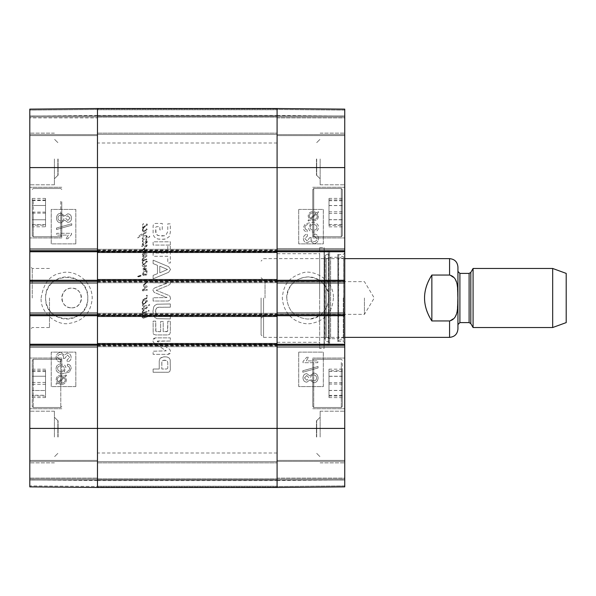 <?xml version="1.0" encoding="UTF-8"?>
<svg xmlns="http://www.w3.org/2000/svg" width="596" height="596" viewBox="0 0 596 596"><rect width="100%" height="100%" fill="white"/><g stroke="black" fill="none" stroke-linecap="round" stroke-linejoin="round"><path stroke-width="0.45" stroke-dasharray="2.98 2.23" d="M32.258 383.384L32.258 360.252L32.258 383.384M32.258 390.514L32.258 369.2L32.258 390.514L45.549 390.514L45.549 369.2L45.549 397.562L45.549 390.514L32.258 390.514M61.79 383.384L61.79 358.04L61.79 383.384M29.8 383.384L29.8 358.04L29.8 383.384M32.258 373.103L32.258 406.509L32.258 373.103M32.258 395.237L32.258 370.682L32.258 395.237L45.549 395.237L45.549 370.682L45.549 395.237M61.79 212.616L61.79 237.96L61.79 212.616M29.8 212.616L29.8 237.96L29.8 212.616M29.8 486.776L29.8 479.981L29.8 486.776L97.468 487.461L97.468 480.57L97.468 487.364L29.8 486.776M29.8 485.889L29.8 109.128L29.8 116.905L29.8 109.128L97.468 108.539L97.468 487.461L97.468 479.095L97.468 487.461L29.8 486.872L29.8 478.111L29.8 485.889L97.468 486.478L97.468 478.111L97.468 486.478L29.8 485.889M29.8 478.111L29.8 460.395L29.8 479.095L29.8 460.395L29.8 478.111L97.468 478.111L97.468 460.395L97.468 479.095L97.468 460.395L97.468 478.111L29.8 478.111M29.8 345.24L29.8 344.257L97.468 344.257L97.468 345.24L97.468 343.519L277.088 343.519L277.088 345.24L277.088 344.257L344.749 344.257L344.749 347.461L344.749 345.24L277.088 345.24L277.088 347.461L277.088 312.52L277.088 315.716L277.088 314.733L344.749 314.733L344.749 315.716L277.088 315.716L277.088 316.454L277.088 313.258L277.088 315.716L97.468 315.716L97.468 314.733L97.468 315.716L29.8 315.716L29.8 312.52L29.8 314.733L97.468 314.733L97.468 347.461L97.468 345.24L29.8 345.24L29.8 347.461L29.8 344.257M29.8 315.716L29.8 314.733M29.8 281.267L29.8 280.284L97.468 280.284L97.468 281.267L97.468 279.546L277.088 279.546L277.088 281.267L277.088 280.284L344.749 280.284L344.749 283.48L344.749 281.267L277.088 281.267L277.088 283.48L277.088 248.539L277.088 251.743L277.088 250.76L344.749 250.76L344.749 251.743L277.088 251.743L277.088 252.48L277.088 249.284L277.088 251.743L97.468 251.743L97.468 250.76L97.468 251.743L29.8 251.743L29.8 248.539L29.8 250.76L97.468 250.76L97.468 283.48L97.468 281.267L29.8 281.267L29.8 283.48L29.8 280.284M29.8 251.743L29.8 250.76M29.8 117.889L29.8 135.605L29.8 115.922L29.8 135.605L29.8 117.889L97.468 117.889L97.468 115.922L97.468 135.605L97.468 108.539L97.468 135.605L97.468 117.889L29.8 117.889M29.8 109.224L29.8 116.019L29.8 109.224L97.468 108.539L97.468 115.43L97.468 108.636L29.8 109.224M29.8 110.111L29.8 115.922L29.8 110.111L97.468 109.522L97.468 108.539L97.468 115.922L97.468 109.522L29.8 110.111M29.8 298L29.8 329.99L29.8 298M29.8 437.024L29.8 411.188L29.8 437.024M29.8 158.976L29.8 184.812L29.8 158.976M61.79 201.761L61.79 235.748L61.79 201.761M87.783 298C89.057 270.793 44.342 270.815 45.631 298A21.076 21.076 0 0 0 77.249 316.252A21.076 21.076 0 0 0 77.249 279.748A21.076 21.076 0 0 0 45.631 298C44.35 325.23 89.132 325.148 87.783 298M71.632 307.841C84.327 308.445 84.327 287.555 71.632 288.159C58.937 287.555 58.937 308.445 71.632 307.841A9.841 9.841 0 0 0 80.155 293.076A9.841 9.841 0 0 0 63.109 293.076A9.841 9.841 0 0 0 71.632 307.841M58.095 158.976L58.095 175.336L58.095 158.976M58.095 437.024L58.095 420.664L58.095 437.024M32.258 396.079L45.549 396.079M32.258 382.461L45.549 382.461M32.258 370.682L45.549 370.682M32.258 371.524L45.549 371.524M32.258 384.301L45.549 384.301M45.549 226.8L45.549 198.438L45.549 226.8L32.258 226.8L32.258 219.753L32.258 226.8M32.258 219.753L45.549 219.753L32.258 219.753L32.258 205.486L32.258 219.753M32.258 205.486L45.549 205.486L32.258 205.486L32.258 198.438L32.258 205.486M32.258 198.438L45.549 198.438M32.258 212.616L32.258 235.748L32.258 212.616M32.258 397.562L45.549 397.562M32.258 376.247L45.549 376.247L32.258 376.247M32.258 369.2L45.549 369.2M45.549 225.139L45.549 200.1L45.549 225.139L32.258 225.139L32.258 200.1L32.258 225.139M32.258 224.692L45.549 224.692M32.258 212.094L45.549 212.094M32.258 200.1L45.549 200.1M32.258 200.547L45.549 200.547M32.258 213.145L45.549 213.145M32.258 201.761L32.258 235.748L32.258 201.761M63.355 358.494L64.942 358.3L67.378 354.993L69.687 357.414L67.02 360.081L67.348 361.891C69.836 361.355 71.11 359.872 71.17 357.451C70.931 354.747 69.657 353.309 67.348 353.13L64.353 355.164L60.718 352.407C57.901 352.631 56.359 354.292 56.106 357.376C56.262 360.126 57.648 361.683 60.271 362.07L60.501 360.26L57.581 357.369C57.745 355.499 58.773 354.486 60.665 354.329L60.665 354.329C62.453 354.456 63.414 355.417 63.534 357.22L63.332 358.494L64.919 358.3L67.363 354.993L69.672 357.414L67.005 360.081L67.326 361.891C69.821 361.355 71.095 359.872 71.155 357.451C70.909 354.747 69.635 353.309 67.326 353.13L64.338 355.164L60.703 352.407C57.879 352.631 56.344 354.292 56.091 357.376C56.248 360.126 57.633 361.683 60.248 362.07L60.487 360.26L57.603 357.369C57.76 355.499 58.788 354.486 60.688 354.329C62.476 354.456 63.429 355.417 63.556 357.22L63.332 358.494M66.104 238.728L67.855 238.728L71.557 234.466L71.557 233.297L56.739 233.297L56.724 235.107L68.272 235.107L66.089 238.728L67.84 238.728L71.542 234.466L71.542 233.297L56.724 233.297L56.724 235.107L68.287 235.107L66.089 238.728M56.493 228.037L56.493 229.505L71.751 225.228L71.736 223.761L56.478 228.037L56.478 229.505L71.736 225.228L71.751 223.761L56.478 228.037M70.075 218.084L67.81 220.475L70.06 218.084L67.706 215.692L70.06 218.084M67.825 220.475L65.448 218.069L67.721 215.692L65.433 218.069L67.81 220.475M60.941 215.089C62.826 215.23 63.832 216.244 63.966 218.129C63.824 219.961 62.841 220.945 61.008 221.071L60.986 221.071C62.826 220.945 63.809 219.961 63.951 218.129C63.817 216.244 62.811 215.23 60.919 215.089C59.078 215.208 58.095 216.206 57.961 218.069C58.11 216.206 59.093 215.208 60.941 215.089L60.919 215.089M61.008 221.071C59.168 220.96 58.162 219.961 57.976 218.069C58.147 219.961 59.153 220.96 60.986 221.071M67.713 213.83L64.755 216.013L60.963 213.219C58.214 213.383 56.724 215.007 56.493 218.084C56.709 221.153 58.222 222.777 61.016 222.941L64.755 220.118L67.743 222.345C70.082 222.211 71.349 220.803 71.542 218.114C71.334 215.394 70.052 213.964 67.698 213.83L64.733 216.013L60.941 213.219C58.192 213.383 56.702 215.007 56.478 218.084C56.694 221.153 58.199 222.777 61.001 222.941L64.733 220.118L67.743 222.345C70.097 222.211 71.364 220.803 71.557 218.114C71.349 215.394 70.067 213.964 67.713 213.83L67.698 213.83M61.239 376.404L61.217 376.404C58.661 376.545 57.35 377.67 57.291 379.771C57.372 377.67 58.684 376.545 61.239 376.404L63.705 376.97L61.217 376.404M57.529 381.008L57.305 379.771L58.095 381.962L57.529 381.008M58.095 381.962L63.69 376.97L58.117 381.962M64.375 377.529L58.773 382.528L64.375 377.529L65.232 379.741C65.225 381.85 63.899 382.982 61.261 383.131L61.261 383.131C63.921 382.982 65.24 381.85 65.247 379.741L65.232 379.741M59.891 382.982L58.788 382.528L59.876 382.982M64.398 377.529L65.247 379.741M66.543 375.592L65.977 374.921L64.651 376.106L61.254 375.055C57.991 375.316 56.3 376.873 56.173 379.734L57.209 382.751L55.935 383.891L56.501 384.554L57.827 383.37L61.239 384.472C64.51 384.264 66.216 382.692 66.35 379.749L65.284 376.717L66.566 375.592L65.977 374.921M65.992 374.921L64.673 376.106L61.254 375.055M61.276 375.055C58.006 375.316 56.315 376.873 56.188 379.734L57.223 382.751L55.957 383.891L56.516 384.554L57.827 383.37M57.842 383.37L61.239 384.472M61.261 384.472C64.524 384.264 66.231 382.692 66.365 379.749L65.299 376.717L66.566 375.592M64.331 368.611C64.219 370.407 63.154 371.382 61.135 371.546L61.12 371.546C63.139 371.382 64.204 370.407 64.316 368.611C64.234 366.823 63.139 365.862 61.016 365.743L61.016 365.743C63.154 365.862 64.249 366.823 64.331 368.611L64.316 368.611M57.588 368.544C57.678 366.838 58.825 365.899 61.03 365.743C58.81 365.899 57.663 366.838 57.574 368.544C57.752 370.369 58.929 371.368 61.12 371.546C58.952 371.368 57.767 370.369 57.588 368.544L57.574 368.544M67.326 365.929L68.89 366.622L69.672 368.44L69.188 369.96C68.503 371.137 66.752 371.762 63.943 371.829L65.91 368.239C65.724 365.579 64.13 364.119 61.127 363.873C57.991 364.089 56.315 365.624 56.091 368.499C55.92 371.725 58.311 373.431 63.243 373.632L69.464 372.046L71.155 368.328C71.073 365.914 69.851 364.521 67.475 364.134L67.326 365.929L68.89 366.622M68.912 366.622L69.687 368.44L69.188 369.96M69.203 369.96C68.518 371.137 66.774 371.762 63.958 371.829L65.925 368.239C65.746 365.579 64.152 364.119 61.15 363.873L61.127 363.873M61.15 363.873C58.013 364.089 56.329 365.624 56.106 368.499C55.942 371.725 58.326 373.431 63.258 373.632L69.486 372.046L71.17 368.328C71.095 365.914 69.866 364.521 67.49 364.134L67.475 364.134M67.49 364.134L67.348 365.929M75.841 243.868L51.234 243.868L51.234 209.42L75.841 209.42L75.841 243.868L75.811 209.42L51.211 209.42L51.211 243.868L75.811 243.868M75.841 386.58L51.234 386.58L51.234 352.132L75.841 352.132L75.841 386.58L75.811 352.132L51.211 352.132L51.211 386.58L75.811 386.58M41.146 297.985C43.456 283.189 50.064 274.89 60.978 273.08C72.399 269.176 91.702 278.511 92.231 297.993C91.099 312.595 83.343 321.08 68.965 323.442C57.082 325.818 39.992 313.049 41.146 297.985M54.407 158.976L54.407 184.812L54.407 158.976M57.849 158.976L57.849 175.336L57.849 158.976M54.407 437.024L54.407 411.188L54.407 437.024M57.849 437.024L57.849 420.664L57.849 437.024M32.258 298L32.258 268.476L32.258 298M49.483 298L49.483 327.524L49.483 298M29.8 486.872L97.468 487.461L29.8 486.872M97.468 108.539L29.8 109.128L97.468 108.539L29.8 109.128L97.468 108.539L29.8 109.128L97.468 108.539L277.088 108.539L277.088 116.905L277.088 108.539L344.749 109.128L344.749 486.872L344.749 479.095L344.749 486.872L277.088 487.461L277.088 108.539L344.749 109.128L344.749 116.905L344.749 109.128L277.088 108.539L344.749 109.128L277.088 108.539L344.749 109.128L277.088 108.539L277.088 487.461L277.088 479.095L277.088 487.461L344.749 486.872L277.088 487.461L344.749 486.872L277.088 487.461L344.749 486.872L277.088 487.461L277.088 461.624L277.088 487.461L277.088 461.624L277.088 487.461L97.468 487.461L97.468 108.539L277.088 108.539L97.468 108.539L97.468 109.768L97.468 108.539L277.088 108.539L97.468 108.539L97.468 109.008L97.468 108.539L277.088 108.539L97.468 108.539L97.468 115.676L97.468 108.539M97.468 479.095L29.8 479.095L97.468 479.095M29.8 460.395L97.468 460.395L29.8 460.395M97.468 347.461L29.8 347.461L97.468 347.461M29.8 312.52L97.468 312.52L29.8 312.52M29.8 248.539L97.468 248.539L29.8 248.539M97.468 283.48L29.8 283.48L97.468 283.48M97.468 135.605L29.8 135.605L97.468 135.605M29.8 116.905L97.468 116.905L29.8 116.905M342.29 192.545L342.29 235.748L342.29 192.545M342.29 219.753L342.29 198.401L342.29 226.838L342.29 219.753L328.999 219.753L328.999 226.838L328.999 198.401L328.999 219.753M312.766 212.616L312.766 237.96L312.766 212.616M312.766 192.545L312.766 235.748L312.766 192.545M344.749 212.616L344.749 237.96L344.749 212.616M342.29 189.528L342.29 235.748L342.29 189.528M342.29 225.31L342.29 199.928L342.29 225.31L328.999 225.31L328.999 199.928L328.999 225.31M312.766 383.384L312.766 358.04L312.766 383.384M312.766 363.314L312.766 406.509L312.766 363.314M312.766 189.528L312.766 235.748L312.766 189.528M344.749 383.384L344.749 358.04L344.749 383.384M344.749 109.224L344.749 116.019L344.749 109.224L277.088 108.636L277.088 115.43L277.088 108.636L344.749 109.224M344.749 117.889L344.749 135.605L344.749 115.922L344.749 135.605L344.749 117.889L277.088 117.889L277.088 116.905L277.088 135.605L277.088 115.922L277.088 135.605L277.088 117.889L344.749 117.889M344.749 250.76L344.749 251.743M344.749 280.284L344.749 281.267M344.749 314.733L344.749 315.716M344.749 344.257L344.749 345.24M344.749 478.111L344.749 460.395L344.749 480.078L344.749 460.395L344.749 478.111L277.088 478.111L277.088 479.095L277.088 460.395L277.088 480.078L277.088 460.395L277.088 478.111L344.749 478.111M344.749 486.776L344.749 479.981L344.749 486.776L277.088 487.364L277.088 480.57L277.088 487.364L344.749 486.776M344.749 485.889L344.749 480.078L344.749 485.889L277.088 486.478L277.088 480.078L277.088 486.478L344.749 485.889M344.749 110.111L344.749 115.922L344.749 110.111L277.088 109.522L277.088 115.922L277.088 109.522L344.749 110.111M344.749 298L344.749 252.972L344.749 298M344.749 158.976L344.749 184.812L344.749 158.976M344.749 437.024L344.749 411.188L344.749 437.024M286.765 298C288.002 310.792 295.027 317.817 307.841 319.076C320.641 317.824 327.666 310.799 328.918 298C327.666 285.201 320.641 278.176 307.841 276.924C295.042 278.176 288.017 285.201 286.765 298C288.017 310.799 295.042 317.824 307.841 319.076C326.839 320.134 336.584 293.053 321.281 281.759C308.639 270.167 285.886 280.85 286.765 298M312.766 372.761L312.766 406.509L312.766 372.761M316.454 437.024L316.454 420.664L316.454 437.024M316.454 158.976L316.454 175.336L316.454 158.976M342.29 205.575L328.999 205.575M342.29 226.838L328.999 226.838M342.29 219.663L328.999 219.663M342.29 205.486L328.999 205.486M342.29 198.401L328.999 198.401M342.29 213.435L328.999 213.435M342.29 224.491L328.999 224.491M342.29 211.804L328.999 211.804M342.29 199.928L328.999 199.928M342.29 200.748L328.999 200.748M328.999 376.337L328.999 397.599L328.999 369.162L328.999 376.337L342.29 376.337L342.29 369.162L342.29 397.599L342.29 376.337M342.29 390.514L328.999 390.514M342.29 397.599L328.999 397.599M342.29 390.425L328.999 390.425M342.29 376.247L328.999 376.247M342.29 369.162L328.999 369.162M342.29 363.314L342.29 406.509L342.29 363.314M328.999 370.786L328.999 395.975L328.999 370.786L342.29 370.786L342.29 395.975L342.29 370.786M342.29 382.692L328.999 382.692M342.29 395.364L328.999 395.364M342.29 395.975L328.999 395.975M342.29 384.07L328.999 384.07M342.29 371.397L328.999 371.397M342.29 372.761L342.29 406.509L342.29 372.761M337.858 298L337.858 254.447L337.858 298M337.858 341.337L337.858 254.663L337.858 341.337L338.617 340.368L338.617 255.632L338.617 340.368L343.676 339.109L343.676 256.891L343.676 339.109L343.765 258.634L343.765 337.366L338.439 338.699L338.439 257.301L338.439 338.699L330.616 338.699L330.616 257.301L330.616 338.699L326.265 337.366L326.265 258.634L326.265 337.366L324.947 338.58L324.947 257.42L325.163 340.689L325.163 255.311L325.163 340.689L328.739 342.208L328.739 253.792L328.739 342.208C329.983 343.318 329.856 344.235 328.351 344.957L324.343 345.449L324.343 250.551L324.082 348.444L324.082 247.556L324.082 348.444L319.65 348.444L319.65 247.556L319.65 348.444M277.088 298L277.088 453.012L277.088 298M311.201 237.506L309.615 237.7L307.171 241.007L304.861 238.586L307.529 235.919L307.208 234.109C304.712 234.645 303.439 236.128 303.379 238.549C303.617 241.253 304.899 242.691 307.208 242.87L310.196 240.836L313.831 243.593C316.655 243.369 318.19 241.708 318.443 238.624C318.286 235.874 316.901 234.317 314.286 233.93L314.047 235.74L316.968 238.631C316.811 240.501 315.783 241.514 313.883 241.671L313.883 241.671C312.095 241.544 311.134 240.583 311.015 238.78L311.216 237.506L309.629 237.7L307.186 241.007L304.884 238.586L307.551 235.919L307.223 234.109C304.735 234.645 303.453 236.128 303.394 238.549C303.64 241.253 304.914 242.691 307.223 242.87L310.218 240.836L313.846 243.593C316.67 243.369 318.204 241.708 318.465 238.624C318.309 235.874 316.916 234.317 314.301 233.93L314.062 235.74L316.945 238.631C316.789 240.501 315.761 241.514 313.868 241.671C312.073 241.544 311.119 240.583 310.993 238.78L311.216 237.506M308.445 357.272L306.694 357.272L302.991 361.534L302.991 362.703L317.81 362.703L317.824 360.893L306.284 360.893L308.467 357.272L306.709 357.272L303.006 361.534L303.006 362.703L317.824 362.703L317.824 360.893L306.262 360.893L308.467 357.272M318.055 367.963L318.055 366.495L302.798 370.772L302.813 372.239L318.078 367.963L318.078 366.495L302.813 370.772L302.798 372.239L318.078 367.963M304.474 377.916L306.746 375.525L304.496 377.916L306.843 380.308L304.496 377.916M306.724 375.525L309.1 377.931L306.828 380.308L309.115 377.931L306.746 375.525M313.615 380.911C311.723 380.769 310.717 379.756 310.583 377.871C310.725 376.039 311.708 375.055 313.548 374.929L313.563 374.929C311.73 375.055 310.74 376.039 310.605 377.871C310.732 379.756 311.745 380.769 313.63 380.911C315.47 380.792 316.461 379.794 316.588 377.931C316.439 379.794 315.455 380.792 313.615 380.911L313.63 380.911M313.548 374.929C315.381 375.04 316.387 376.039 316.573 377.931C316.409 376.039 315.396 375.04 313.563 374.929M306.813 373.655C304.474 373.789 303.2 375.197 303.006 377.886C303.215 380.606 304.504 382.036 306.858 382.17L309.816 379.987L313.608 382.781C316.357 382.617 317.847 380.993 318.078 377.916C317.854 374.847 316.349 373.223 313.548 373.059L309.816 375.882L306.791 373.655C304.452 373.789 303.185 375.197 302.991 377.886C303.2 380.606 304.481 382.036 306.836 382.17L306.858 382.17M306.836 382.17L309.801 379.987L313.593 382.781C316.342 382.617 317.832 380.993 318.055 377.916C317.839 374.847 316.334 373.223 313.533 373.059L309.801 375.882L306.791 373.655M313.317 219.596L313.332 219.596C315.887 219.455 317.199 218.33 317.266 216.229C317.184 218.33 315.873 219.455 313.317 219.596L310.844 219.03L313.332 219.596M317.02 214.992L317.243 216.229L316.454 214.038L317.02 214.992M316.454 214.038L310.866 219.03L316.431 214.038M310.173 218.471L315.776 213.472L310.173 218.471L309.317 216.259C309.324 214.15 310.65 213.018 313.287 212.869L313.287 212.869C310.628 213.018 309.309 214.15 309.302 216.259L309.317 216.259M314.658 213.018L315.761 213.472L314.673 213.018M310.158 218.471L309.302 216.259M308.005 220.408L308.579 221.079L309.898 219.894L313.295 220.945C316.558 220.684 318.257 219.127 318.383 216.266L317.348 213.249L318.614 212.109L318.048 211.446L316.722 212.63L313.31 211.528C310.039 211.736 308.341 213.308 308.199 216.251L309.264 219.283L307.99 220.408L308.579 221.079M308.557 221.079L309.875 219.894L313.295 220.945M313.28 220.945C316.543 220.684 318.234 219.127 318.361 216.266L317.325 213.249L318.592 212.109L318.033 211.446L316.722 212.63M316.707 212.63L313.295 211.528C310.024 211.736 308.318 213.308 308.184 216.251L309.25 219.283L307.99 220.408M310.218 227.389C310.33 225.593 311.395 224.618 313.414 224.454L313.436 224.454C311.417 224.618 310.352 225.593 310.24 227.389C310.315 229.177 311.417 230.138 313.533 230.257L313.533 230.257C311.395 230.138 310.3 229.177 310.218 227.389L310.24 227.389M316.96 227.456C316.871 229.162 315.724 230.101 313.518 230.257C315.738 230.101 316.886 229.162 316.975 227.456C316.796 225.631 315.619 224.632 313.436 224.454C315.597 224.632 316.781 225.631 316.96 227.456L316.975 227.456M307.223 230.071L305.659 229.378L304.884 227.56L305.368 226.04C306.046 224.863 307.797 224.238 310.605 224.17L308.639 227.761C308.825 230.421 310.419 231.881 313.421 232.127L313.421 232.127C316.558 231.911 318.234 230.376 318.465 227.501C318.629 224.275 316.245 222.569 311.306 222.368L305.085 223.954L303.394 227.672C303.476 230.086 304.698 231.479 307.074 231.866L307.223 230.071L305.659 229.378M305.644 229.378L304.861 227.56L305.368 226.04M305.346 226.04C306.031 224.863 307.782 224.238 310.59 224.17L308.624 227.761C308.803 230.421 310.397 231.881 313.407 232.127C316.543 231.911 318.219 230.376 318.443 227.501C318.607 224.275 316.223 222.569 311.291 222.368L305.07 223.954L303.379 227.672C303.461 230.086 304.683 231.479 307.059 231.866L307.074 231.866M307.059 231.866L307.208 230.071M298.715 352.132L323.315 352.132L323.315 386.58L298.715 386.58L298.715 352.132L298.738 386.58L323.345 386.58L323.345 352.132L298.738 352.132M298.715 209.42L323.315 209.42L323.315 243.868L298.715 243.868L298.715 209.42L298.738 243.868L323.345 243.868L323.345 209.42L298.738 209.42M333.387 297.993C332.866 305.726 330.609 311.522 326.623 315.388C323.077 319.165 318.726 321.676 313.578 322.92C303.804 326.273 284.031 320.089 282.318 298C283.592 282.839 290.334 277.125 302.194 273.08C311.939 268.848 334.095 278.928 333.387 297.993M320.141 437.024L320.141 411.188L320.141 437.024M316.7 437.024L316.7 420.664L316.7 437.024M320.141 158.976L320.141 184.812L320.141 158.976M316.7 158.976L316.7 175.336L316.7 158.976M343.274 298L343.274 341.553L343.274 298M319.65 298L319.65 253.71L319.65 298M277.088 116.905L344.749 116.905L277.088 116.905M344.749 135.605L277.088 135.605L344.749 135.605M277.088 248.539L344.749 248.539L277.088 248.539M344.749 283.48L277.088 283.48L344.749 283.48M344.749 347.461L277.088 347.461L344.749 347.461M277.088 312.52L344.749 312.52L277.088 312.52M277.088 460.395L344.749 460.395L277.088 460.395M344.749 479.095L277.088 479.095L344.749 479.095M431.854 275.047C427.004 281.93 424.546 289.582 424.471 298C424.546 306.418 427.004 314.07 431.854 320.953L449.57 320.953L454.89 317.474L457.095 311.35L457.877 298L457.095 284.65L454.89 278.526L449.57 275.047L431.854 275.047L431.854 320.953M263.551 298L263.551 337.366L263.551 298M457.937 267.001L457.937 328.999M265.026 298L265.026 281.647L265.026 298M261.093 298L261.093 334.907L261.093 298M364.432 298L364.432 314.353L364.432 298M566.2 273.393L566.2 322.607M552.678 268.476L552.678 327.524M473.082 268.476L473.082 327.524M457.937 298L457.937 324.574L457.937 298M143.018 240.687L143.174 240.262L142.653 240.456L142.369 241.149L142.6 241.954L143.48 242.244L142.139 244.464L143.077 244.986L144.746 244.718L147.339 242.05L146.914 241.298L146.363 241.417L145.633 242.296L146.802 241.797L146.4 242.393L143.114 244.412L142.615 244.062L143.42 242.93L146.974 240.762L143.807 241.529L142.831 241.164L143.174 240.262L142.653 240.456L142.6 241.954L143.48 242.244L142.139 244.464L143.077 244.986L144.746 244.718L147.339 241.745L146.363 241.417L145.633 242.296L146.802 241.797L146.4 242.393L143.114 244.412L142.615 244.062L143.42 242.93L146.974 240.762L143.807 241.529L142.831 241.164L143.018 240.687M149.045 310.754L148.814 310.181L148.397 310.449L148.739 311.432L149.104 310.509L148.397 310.449L148.739 311.432L149.045 310.754M142.675 317.072L143.427 313.086L142.906 313.094L141.982 317.109L143.286 318.279L151.116 315.5L150.714 314.83L143.465 317.34L142.675 317.072L143.427 313.086L142.906 313.094L141.982 317.109L143.286 318.279L151.116 315.5L150.714 314.83L144.515 317.184L142.675 317.072M142.6 313.064L143.182 312.349L142.772 311.909L144.247 309.913L142.481 311.201L142.139 312.297L142.906 313.094L142.772 311.909L144.247 309.913L142.481 311.201L142.139 312.297L142.6 313.064M143.48 312.654L143.427 313.086L146.318 312.505L147.339 311.984L147.331 311.313L143.293 312.356L143.427 313.086L146.318 312.505L147.339 311.984L147.085 311.142L143.48 312.654M147.085 236.634L146.504 236.567L146.452 237.595L143.249 238.787L142.749 238.325L143.286 236.292L142.139 238.363L142.407 239.167L143.465 239.532L146.363 238.556L145.841 239.711L146.34 240.248L147.085 238.169L149.76 236.925L149.618 236.158L147.145 237.253L147.085 236.634L146.504 236.567L146.452 237.595L143.249 238.787L142.749 238.325L143.286 236.292L142.176 238.057L142.407 239.167L143.465 239.532L146.363 238.556L145.841 239.711L146.34 240.248L147.085 238.169L149.76 236.925L149.618 236.158L147.145 237.253L146.78 235.696L144.686 235.524L143.137 234.295L146.668 232.723L146.586 231.837L140.872 234.548L138.719 236.158L137.743 237.983L142.444 234.794L144.903 236.329L146.504 236.567L146.489 235.897L144.686 235.524L143.137 234.295L146.668 232.723L146.586 231.837L140.872 234.548L138.719 236.158L137.743 237.983L142.444 234.794L144.903 236.329L146.504 236.567L146.78 235.696L147.085 236.634M143.442 299.989L143.331 300.548L146.78 299.587L146.802 298.648L145.819 298.939L147.033 297.65L147.57 295.497L146.229 295.407L147.205 295.959L146.244 297.687L142.235 300.257L142.422 300.853L143.442 299.989L143.331 300.548L146.78 299.587L146.802 298.648L145.819 298.939L147.666 296.175L147.07 295.251L146.229 295.407L147.205 295.959L146.244 297.687L144.515 299.185L142.638 299.877L142.422 300.853L143.442 299.989M142.749 304.273L143.353 303.833L142.6 302.641L143.331 300.548L142.779 300.734L142.101 302.679L142.749 304.273L143.353 303.833L142.6 302.641L143.331 300.548L142.779 300.734L142.101 302.679L142.749 304.273M145.037 303.103L146.631 301.204L145.037 303.103M143.904 304.079L147.361 301.583L147.316 300.637L146.549 300.488L143.554 304.459L147.361 301.583L147.316 300.637L146.549 300.488L143.904 304.079M143.554 304.459L142.936 304.347L142.556 305.323L143.539 306.649L141.982 308.877L142.921 309.935L146.281 308.743L147.361 307.38L146.586 306.418L149.775 305.077L149.507 304.593L144.284 306.001L143.286 305.726L143.554 304.459L142.936 304.347L142.615 305.726L143.539 306.649L141.982 308.877L142.921 309.935L146.281 308.743L147.361 307.38L146.586 306.418L149.775 305.077L149.507 304.593L144.284 306.001L143.286 305.726L143.554 304.459M143.442 303.848L144.18 303.61A10.944 10.944 0 0 0 144.21 303.543L143.353 303.833L144.18 303.61A10.944 10.944 0 0 0 144.21 303.543L143.442 303.848M142.519 308.817L144.418 306.806L145.975 306.575L146.646 307.402L145.208 308.512L142.6 309.071L144.418 306.806L145.975 306.575L146.646 307.402L143.979 308.989L142.519 308.817M142.615 258.44L141.982 260.266L143.018 260.787L146.914 259.476L146.586 258.955L143.919 260.05L142.638 259.998L143.249 258.575L147.048 255.907L146.683 255.408L143.517 256.481L143.956 254.522L142.831 255.52L142.6 256.369L143.599 257.308L141.982 260.266L143.018 260.787L142.101 263.141L142.25 264.162L143.554 264.929L147.413 261.607L146.549 260.951L144.053 264.103L142.98 264.162L142.6 263.104L143.435 260.78L146.914 259.476L146.586 258.955L143.271 260.087L142.638 259.998L142.846 259.208L147.048 255.907L146.683 255.408L143.517 256.481L144.053 254.715L143.524 254.678L142.6 256.369L143.599 257.308L142.615 258.44M143.554 260.474L142.101 263.141L142.25 264.162L143.554 264.929L147.413 261.607L146.549 260.951L143.442 264.311L142.6 263.104L143.435 260.78L143.018 260.787L143.554 260.474M143.524 254.678L146.974 254.008L147.048 253.203L146.303 252.972L143.807 253.643L147.13 249.627L146.363 249.076L143.517 249.746L146.802 246.178L146.974 244.889L142.057 245.753L141.639 246.364L143.651 246.751L146.437 245.731L142.787 249.672L142.407 250.588L146.184 250.037L142.519 254.082L142.444 254.946L146.974 254.008L147.048 253.203L146.303 252.972L143.807 253.643L147.13 249.627L146.363 249.076L143.517 249.746L147.219 245.314L146.974 244.889L142.057 245.753L141.639 246.364L143.651 246.751L146.437 245.731L142.407 250.588L146.184 250.037L142.422 254.239L142.444 254.946L143.524 254.678M145.037 263.566L146.631 261.666L145.037 263.566M146.646 265.868L146.109 265.235L143.442 265.734L142.25 265.295L142.347 266.114L143.554 266.479L145.782 266.062L142.638 269.265L142.578 269.973L146.914 268.766L146.437 268.282L143.71 269.109L146.646 265.868L146.109 265.235L143.442 265.734L142.25 265.295L142.347 266.114L143.554 266.479L145.782 266.062L142.638 269.265L142.578 269.973L143.249 270.144L146.78 269.094L146.437 268.282L143.71 269.109L146.646 265.868M145.037 226.562L146.631 224.662L145.037 226.562M142.25 227.158L143.636 227.895L147.361 225.042L147.316 224.096L146.549 223.954L143.442 227.307L142.6 226.1L143.286 223.545L142.101 226.137L142.749 227.732L143.636 227.895L147.361 225.042L147.316 224.096L146.549 223.954L144.053 227.098L142.98 227.158L142.6 226.1L143.442 223.455L142.101 226.137L142.25 227.158M143.554 227.925L142.831 228.387L142.347 230.071L142.519 231.032L144.001 231.784L147.205 229.497L146.497 228.708L145.729 230.168L143.42 230.972L142.906 230.168L143.636 227.895L143.189 227.873L142.519 231.032L144.001 231.784L147.205 229.497L146.497 228.708L145.729 230.168L143.42 230.972L142.906 230.168L143.554 227.925M146.132 283.256L148.128 281.26L147.532 281.185L143.234 285.082L143.308 286.214L143.979 286.803L145.595 287.153L142.384 289.894L142.749 290.893L147.51 290.051L146.877 289.418L143.271 290.029L147.13 286.885L146.914 285.901L144.575 286.132L143.733 285.499L148.128 280.895L143.234 285.082L143.308 286.214L143.979 286.803L145.595 287.153L143.345 288.837L142.384 290.453L142.749 290.893L147.51 290.051L146.877 289.418L143.271 290.029L147.13 286.885L146.914 285.901L144.575 286.132L143.733 285.499L146.132 283.256M144.768 273.989L142.906 274.562L145.402 270.897L146.512 271.605L146.668 272.7L145.32 275.061L146.229 275.196L147.361 272.871L146.817 270.413L145.208 270.01L143.405 272.104L142.31 274.659L137.087 276.939L145.595 274.6L145.439 273.773L142.906 274.562L145.074 271.068L145.804 270.74L146.668 272.7L145.32 275.061L146.229 275.196L147.361 272.871L146.817 270.413L145.208 270.01L143.405 272.104L142.31 274.659L137.073 276.559L137.259 277.207L145.148 274.868L145.439 273.773L144.768 273.989M158.089 315.552L156.614 314.83L155.698 313.161L155.698 309.711L156.614 308.02L158.894 307.223L170.344 307.201L170.344 303.96L156.927 304.221L154.766 305.457L153.731 306.888L152.926 311.44L153.731 315.962L154.766 317.415L156.927 318.651L170.344 318.912L170.344 315.671L158.089 315.552L156.614 314.83L155.511 311.44L156.614 308.02L158.119 307.298L170.344 307.201L170.344 303.96L156.927 304.221L154.766 305.457L153.731 306.888L152.926 311.44L153.731 315.962L154.766 317.415L156.927 318.651L170.344 318.912L170.344 315.671L158.089 315.552M170.344 245.06L170.344 241.82L153.12 241.82L153.12 245.06L170.344 245.06L170.344 241.82L153.12 241.82L153.12 245.06L170.344 245.06M153.12 278.809L168.594 272.327L170.538 269.489L168.594 266.665L153.12 260.161L153.12 263.588L157.471 265.354L157.471 273.646L153.12 275.397L153.12 278.809L168.594 272.327L170.538 269.489L168.594 266.665L153.12 260.161L153.12 263.588L157.471 265.354L157.471 273.646L153.12 275.397L153.12 278.809M157.374 341.515L157.53 341.024L170.344 341.024L170.344 337.872L155.355 337.872L153.53 338.513L152.926 340.435L153.187 341.933L154.364 343.207L166.262 350.865L153.12 351.208L153.12 354.359L168.199 354.359L169.957 353.704L170.538 351.729L170.143 349.964L169.182 349.003L157.225 341.299L170.344 341.024L170.344 337.872L155.355 337.872L152.926 340.435L153.187 341.933L154.364 343.207L166.262 350.865L153.12 351.208L153.12 354.359L168.199 354.359L170.538 351.729L170.143 349.964L169.182 349.003L157.374 341.515M160.629 331.689L155.921 331.436L155.698 321.125L153.12 321.125L153.187 333.38L153.656 334.296L155.675 334.93L167.886 334.93L169.674 334.341L170.344 332.277L170.344 321.222L167.767 321.222L167.513 331.413L163.207 331.689L163.207 321.475L160.629 321.475L160.629 331.689L156.592 331.689L155.921 331.436L155.698 330.326L155.698 321.125L153.12 321.125L153.187 333.38L153.656 334.296L155.675 334.93L167.886 334.93L169.674 334.341L170.344 332.277L170.344 321.222L167.767 321.222L167.767 330.534L166.873 331.689L163.207 331.689L163.207 321.475L160.629 321.475L160.629 331.689M163.595 356.855L160.063 358.308L159.221 360.945L159.221 369.013L153.12 369.013L153.12 372.262L168.258 372.262L169.674 371.673L170.344 369.721L170.218 359.887L169.316 358.121L167.163 357.004L164.787 356.81L162.321 357.049L160.063 358.308L159.221 360.945L159.221 369.013L153.12 369.013L153.12 372.262L168.258 372.262L169.674 371.673L170.344 369.721L170.218 359.887L169.316 358.121L167.163 357.004L163.595 356.855M166.969 282.809L166.478 283.428L154.99 287.823L153.47 288.665L152.926 290.282L154.2 292.427L167.044 297.568L153.12 297.769L153.12 301.017L168.281 301.017L170.24 299.81L170.538 298.507L169.875 296.145L168.325 295.214L156.197 290.282L168.325 285.372L170.165 284.039L170.538 282.34L169.972 280.254L168.281 279.554L153.12 279.554L153.12 282.809L167.044 283.003L154.99 287.823L153.47 288.665L152.926 290.282L154.2 292.427L167.044 297.568L153.12 297.769L153.12 301.017L168.281 301.017L170.24 299.81L170.538 298.507L169.875 296.145L168.325 295.214L156.197 290.282L168.325 285.372L170.165 284.039L170.538 282.34L168.281 279.554L153.12 279.554L153.12 282.809L166.969 282.809M167.767 246.275L167.767 253.017L153.12 253.017L153.12 256.258L167.767 256.258L167.767 262.978L170.344 262.978L170.344 246.275L167.767 246.275L167.767 253.017L153.12 253.017L153.12 256.258L167.767 256.258L167.767 262.978L170.344 262.978L170.344 246.275L167.767 246.275M155.727 227.374L156.413 226.704L159.832 226.681L159.832 229.892L162.276 229.892L162.276 223.44L155.333 223.44L153.634 224.074L153.12 225.757L153.12 233.088L153.537 235.524L154.476 237.096L157.791 239.011L163.796 239.287L165.911 238.914L169.286 236.56L170.344 232.388L170.344 223.835L167.767 223.835L167.767 231.486L165.889 235.293L164.533 235.763L158.044 235.547L156.07 233.915L155.698 232.03L155.727 227.374L156.413 226.704L159.832 226.681L159.832 229.892L162.276 229.892L162.276 223.44L155.333 223.44L153.634 224.074L153.12 225.757L153.12 233.088L153.537 235.524L154.476 237.096L157.791 239.011L161.635 239.354L165.911 238.914L169.286 236.56L170.344 232.388L170.344 223.835L167.767 223.835L167.767 231.486L165.889 235.293L164.533 235.763L161.732 236.016L157.5 235.316L156.07 233.915L155.727 227.374M167.767 368.201L166.731 369.013L161.807 369.013L161.807 362.301L162.44 360.729L164.809 360.163L167.163 360.774L167.767 362.562L167.767 368.201L166.731 369.013L161.807 369.013L161.874 361.735L162.44 360.729L163.595 360.26L167.163 360.774L167.767 362.562L167.767 368.201M159.788 266.196L167.513 269.489L159.788 272.819L159.788 266.196L167.513 269.489L159.788 272.819L159.788 266.196M97.468 298L97.468 453.012L97.468 298M97.468 487.461L277.088 487.461L97.468 487.461L97.468 486.232L97.468 487.461L277.088 487.461L97.468 487.461L97.468 486.992L97.468 487.461L277.088 487.461L97.468 487.461L97.468 480.324L97.468 487.461M97.468 479.586L277.088 479.586L97.468 479.586L97.468 480.324L97.468 478.849L97.468 479.586L277.088 479.586L97.468 479.586L277.088 479.586L97.468 479.586L97.468 486.232L97.468 462.854L97.468 479.586L277.088 479.586L97.468 479.586M97.468 461.624L97.468 462.854L97.468 461.624L277.088 461.624L97.468 461.624L97.468 478.849L97.468 461.624L277.088 461.624L97.468 461.624M97.468 486.992L97.468 480.592L97.468 486.992L277.088 486.992L97.468 486.992M97.468 343.519L97.468 346.716L97.468 344.257L277.088 344.257L277.088 346.716L277.088 343.519M97.468 346.716L277.088 346.716L97.468 346.716M97.468 316.454L97.468 313.258L97.468 316.454L277.088 316.454M97.468 313.258L277.088 313.258L97.468 313.258M97.468 279.546L97.468 282.742L97.468 280.284L277.088 280.284L277.088 282.742L277.088 279.546M97.468 282.742L277.088 282.742L97.468 282.742M97.468 252.48L97.468 249.284L97.468 252.48L277.088 252.48M97.468 249.284L277.088 249.284L97.468 249.284M97.468 116.414L277.088 116.414L97.468 116.414L97.468 115.676L97.468 117.151L97.468 116.414L277.088 116.414L97.468 116.414L277.088 116.414L97.468 116.414L97.468 109.768L97.468 133.146L97.468 116.414L277.088 116.414L97.468 116.414M97.468 134.376L97.468 133.146L97.468 134.376L277.088 134.376L97.468 134.376L97.468 117.151L97.468 134.376L277.088 134.376L97.468 134.376M97.468 109.008L97.468 115.415L97.468 109.008L277.088 109.008L97.468 109.008M33.242 372.664L33.242 407.493L33.242 372.664M60.799 372.664L60.799 407.493L60.799 372.664M33.242 212.616L33.242 236.731L33.242 212.616M60.799 212.616L60.799 236.731L60.799 212.616M33.242 383.384L33.242 359.269L33.242 383.384M60.799 383.384L60.799 359.269L60.799 383.384M33.242 201.299L33.242 236.731L33.242 201.299M60.799 201.299L60.799 236.731L60.799 201.299M344.749 167.588L29.8 167.588M344.749 428.412L29.8 428.412M97.468 480.078L29.8 480.078L97.468 480.078M29.8 461.378L97.468 461.378L29.8 461.378M29.8 346.47L97.468 346.47L29.8 346.47M97.468 313.503L29.8 313.503L97.468 313.503M97.468 249.53L29.8 249.53L97.468 249.53M29.8 282.497L97.468 282.497L29.8 282.497M29.8 134.621L97.468 134.621L29.8 134.621M29.8 115.922L97.468 115.922L29.8 115.922M341.307 188.545L341.307 236.731L341.307 188.545M313.749 188.545L313.749 236.731L313.749 188.545M341.307 191.696L341.307 236.731L341.307 191.696M313.749 191.696L313.749 236.731L313.749 191.696M341.307 362.457L341.307 407.493L341.307 362.457M313.749 362.457L313.749 407.493L313.749 362.457M341.307 372.314L341.307 407.493L341.307 372.314M313.749 372.314L313.749 407.493L313.749 372.314M328.351 344.957L328.351 251.043L328.351 344.957M277.088 115.922L344.749 115.922L277.088 115.922M344.749 134.621L277.088 134.621L344.749 134.621M344.749 249.53L277.088 249.53L344.749 249.53M277.088 282.497L344.749 282.497L277.088 282.497M277.088 346.47L344.749 346.47L277.088 346.47M344.749 313.503L277.088 313.503L344.749 313.503M344.749 461.378L277.088 461.378L344.749 461.378M344.749 480.078L277.088 480.078L344.749 480.078M449.57 258.634L449.57 275.047M449.57 320.953L449.57 337.366M470.81 272.409L470.81 323.591M469.104 273.393L469.104 322.607M459.903 273.393L459.903 322.607M97.468 486.232L277.088 486.232L97.468 486.232M97.468 480.324L277.088 480.324L97.468 480.324M97.468 478.849L277.088 478.849L97.468 478.849M97.468 462.854L277.088 462.854L97.468 462.854M97.468 345.978L277.088 345.978M97.468 345.486L277.088 345.486M97.468 314.487L277.088 314.487M97.468 313.995L277.088 313.995M97.468 282.005L277.088 282.005M97.468 281.513L277.088 281.513M97.468 250.514L277.088 250.514M97.468 250.022L277.088 250.022M97.468 109.768L277.088 109.768L97.468 109.768M97.468 115.676L277.088 115.676L97.468 115.676M97.468 117.151L277.088 117.151L97.468 117.151M97.468 133.146L277.088 133.146L97.468 133.146M61.79 358.04L29.8 358.04L61.79 358.04M61.79 408.722L29.8 408.722L61.79 408.722M33.242 407.493L32.258 406.509L33.242 407.493L60.799 407.493L61.79 406.509L60.799 407.493L33.242 407.493M33.242 359.269L32.258 360.252L33.242 359.269L60.799 359.269L61.79 360.252L60.799 359.269L33.242 359.269M61.79 187.278L29.8 187.278L61.79 187.278M61.79 237.96L29.8 237.96L61.79 237.96M33.242 236.731L32.258 235.748L33.242 236.731L60.799 236.731L61.79 235.748L60.799 236.731L33.242 236.731M33.242 188.507L32.258 189.491L33.242 188.507L60.799 188.507L61.79 189.491L60.799 188.507L33.242 188.507M57.849 142.623L54.407 139.181L57.849 142.623M57.849 175.336L54.407 178.778L57.849 175.336M57.849 420.664L54.407 417.222L57.849 420.664M57.849 453.377L54.407 456.819L57.849 453.377M54.407 411.188L29.8 411.188L54.407 411.188M54.407 462.854L29.8 462.854L54.407 462.854M54.407 133.146L29.8 133.146L54.407 133.146M54.407 184.812L29.8 184.812L54.407 184.812M49.483 268.476L32.258 268.476L29.8 266.01M49.483 327.524L32.258 327.524L29.8 329.99M97.468 480.57L29.8 479.981M97.468 115.43L29.8 116.019M312.766 237.96L344.749 237.96L312.766 237.96M312.766 187.278L344.749 187.278L312.766 187.278M341.307 236.731L342.29 235.748L341.307 236.731L313.749 236.731L312.766 235.748L313.749 236.731L341.307 236.731M341.307 188.507L342.29 189.491L341.307 188.507L313.749 188.507L312.766 189.491L313.749 188.507L341.307 188.507M312.766 408.722L344.749 408.722L312.766 408.722M312.766 358.04L344.749 358.04L312.766 358.04M341.307 359.269L342.29 360.252L341.307 359.269L313.749 359.269L312.766 360.252L313.749 359.269L341.307 359.269M341.307 407.493L342.29 406.509L341.307 407.493L313.749 407.493L312.766 406.509L313.749 407.493L341.307 407.493M319.65 247.556L324.082 247.556L324.343 250.551L328.351 251.043L329.61 252.466L328.739 253.792L325.163 255.311L324.947 257.42L326.265 258.634L330.616 257.301L338.439 257.301L343.765 258.634L343.676 256.891L338.617 255.632L337.858 254.663M329.61 343.534L329.61 252.466L329.61 343.534M316.7 453.377L320.141 456.819L316.7 453.377M316.7 420.664L320.141 417.222L316.7 420.664M316.7 175.336L320.141 178.778L316.7 175.336M316.7 142.623L320.141 139.181L316.7 142.623M320.141 184.812L344.749 184.812L320.141 184.812M320.141 133.146L344.749 133.146L320.141 133.146M320.141 462.854L344.749 462.854L320.141 462.854M320.141 411.188L344.749 411.188L320.141 411.188M337.858 341.553L343.274 341.553L344.749 343.028M337.858 254.447L343.274 254.447L344.749 252.972M277.088 342.29L319.65 342.29M277.088 253.71L319.65 253.71M277.088 115.43L344.749 116.019M277.088 480.57L344.749 479.981M344.749 258.634L263.551 258.634L261.093 261.093M344.749 337.366L263.551 337.366L261.093 334.907M261.093 318.294L265.026 314.353L364.432 314.353L374.266 298L364.432 281.647L265.026 281.647L261.093 277.706M277.088 142.988L97.468 142.988M277.088 453.012L97.468 453.012M97.468 480.592L277.088 480.592M97.468 115.415L277.088 115.415"/><path stroke-width="0.89" d="M29.8 428.412L29.8 486.872L97.468 487.461L97.468 345.24L29.8 345.24L29.8 428.412L97.468 428.412L97.468 487.461L277.088 487.461L344.749 486.872L344.749 344.257L277.088 344.257M97.468 344.257L29.8 344.257L29.8 345.24M29.8 344.257L29.8 315.716L97.468 315.716M97.468 280.284L29.8 280.284L29.8 315.716M29.8 280.284L29.8 251.743L97.468 251.743M29.8 250.76L97.468 250.76L97.468 108.539L29.8 109.128L29.8 251.743M29.8 314.733L97.468 314.733L97.468 281.267L29.8 281.267M344.749 167.588L344.749 109.128L277.088 108.539L277.088 250.76L344.749 250.76L344.749 167.588L277.088 167.588L277.088 108.539L97.468 108.539L97.468 279.546L277.088 279.546L277.088 167.588L29.8 167.588M277.088 251.743L344.749 251.743L344.749 250.76M344.749 251.743L344.749 280.284L277.088 280.284M277.088 315.716L344.749 315.716L344.749 280.284M344.749 315.716L344.749 344.257M344.749 345.24L277.088 345.24L277.088 487.461L277.088 279.546M344.749 281.267L277.088 281.267L277.088 314.733L344.749 314.733M431.854 320.953C422.102 305.651 422.102 290.349 431.854 275.047L449.57 275.047C459.136 277.49 457.452 290.237 457.877 298C457.452 305.763 459.136 318.51 449.57 320.953L431.854 320.953L431.854 275.047M449.57 320.953L449.57 337.366C454.651 336.874 457.437 334.088 457.937 328.999L457.937 267.001C457.437 261.912 454.651 259.126 449.57 258.634L344.749 258.634M552.678 327.524L566.2 322.607L566.2 273.393L552.678 268.476L473.082 268.476L473.082 327.524L552.678 327.524L552.678 268.476M97.468 279.546L97.468 428.412L344.749 428.412M97.468 343.519L277.088 343.519M97.468 316.454L277.088 316.454M97.468 252.48L277.088 252.48M449.57 275.047L449.57 258.634M470.81 272.409L469.104 273.393L469.104 322.607L470.81 323.591L470.81 272.409L473.082 268.476M469.104 322.607L459.903 322.607L459.903 273.393L457.937 271.426M97.468 344.749L277.088 344.749M97.468 315.224L277.088 315.224M97.468 280.776L277.088 280.776M97.468 251.251L277.088 251.251M449.57 337.366L344.749 337.366M470.81 323.591L473.082 327.524M469.104 273.393L459.903 273.393M459.903 322.607L457.937 324.574"/></g></svg>
